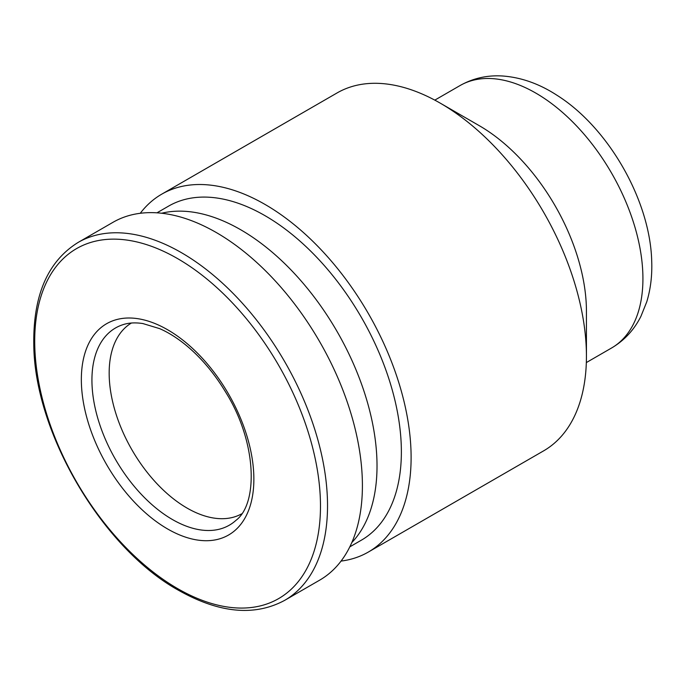 <?xml version="1.0" encoding="UTF-8"?>
<svg xmlns="http://www.w3.org/2000/svg" width="686" height="686" viewBox="0 0 686 686"><rect width="100%" height="100%" fill="white"/><g stroke="black" fill="none" stroke-linecap="round" stroke-linejoin="round"><path stroke-width="1.03" d="M341.053 561.088A206.623 119.295 -120 0 0 368.313 552.067L543.638 450.848A206.623 119.295 -120 0 0 586.436 356.257L586.436 311.273A151.52 87.482 -120 0 0 479.291 125.692L440.335 103.2A206.623 119.295 -120 0 0 337.023 92.97L161.699 194.189A206.623 119.295 -120 0 0 140.261 213.286M586.436 356.257A206.623 119.295 -120 0 0 440.335 103.2M368.313 552.067A206.623 119.295 -120 0 0 368.322 313.485A206.623 119.295 -120 0 0 161.699 194.189M349.817 546.845L361.428 540.139A192.843 111.338 -120 0 0 361.428 317.455A192.843 111.338 -120 0 0 168.584 206.117L156.974 212.823M351.798 542.583A192.843 111.338 -120 0 0 337.083 331.518A192.843 111.338 -120 0 0 161.656 213.235M284.733 600.319L319.616 580.185A206.623 119.295 -120 0 0 319.616 341.602A206.623 119.295 -120 0 0 112.993 222.307L78.118 242.441C47.849 261.22 33.065 295.28 33.785 344.612C34.386 432.815 102.583 548.491 178.669 590.363C219.323 613.224 254.678 616.551 284.733 600.319A206.623 119.295 -120 0 0 284.741 361.736A206.623 119.295 -120 0 0 78.118 242.441M167.607 528.966A121.988 70.435 -120 0 0 242.312 422.687A121.988 70.435 -120 0 0 92.902 336.432A121.988 70.435 -120 0 0 167.607 528.966M131.395 323.029A110.197 63.627 -120 0 0 115.257 411.523A110.197 63.627 -120 0 0 187.089 508.094A110.197 63.627 -120 0 0 241.583 513.883M460.023 85.57C472.946 78.29 487.017 75.083 502.246 75.974C520.914 77.278 539.145 83.692 556.929 95.234C608.328 127.502 650.036 200.158 651.7 260.783C652.275 275.403 650.628 289.089 646.761 301.823L640.921 316.349C634.078 329.94 624.286 340.496 611.543 348.016A151.52 87.482 -120 0 0 611.543 173.052A151.52 87.482 -120 0 0 460.023 85.57L434.813 100.13M177.588 588.588A202.07 116.663 -120 0 0 301.334 412.543A202.07 116.663 -120 0 0 53.851 269.667A202.07 116.663 -120 0 0 177.588 588.588M172.435 519.534A113.85 65.736 -120 0 0 236.01 520.305C258.27 503.593 257.121 442.247 225.651 392.118C214.435 373.536 201.427 358.066 186.626 345.71C177.554 338.207 168.567 332.521 159.675 328.645L142.859 323.552C135.348 322.411 128.745 322.772 123.051 324.65A113.85 65.736 -120 0 0 96.28 412.749A113.85 65.736 -120 0 0 172.435 519.534M611.543 348.016L586.333 362.577"/></g></svg>
